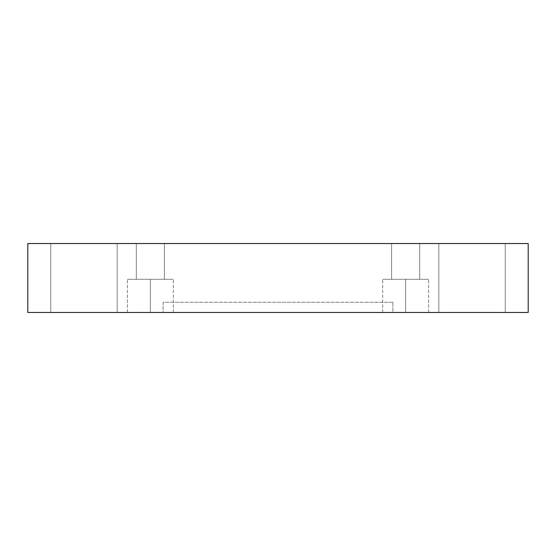 <?xml version="1.0" encoding="UTF-8"?>
<svg xmlns="http://www.w3.org/2000/svg" width="556" height="556" viewBox="0 0 556 556"><rect width="100%" height="100%" fill="white"/><g stroke="black" fill="none" stroke-linecap="round" stroke-linejoin="round"><path stroke-width="0.42" stroke-dasharray="2.78 2.08" d="M392.89 302.255L163.11 302.255L163.11 312.465L392.89 312.465L392.89 302.255L392.89 312.465L163.11 312.465L392.89 312.465L163.11 312.465L163.11 302.255L392.89 302.255M505.223 243.535L438.844 243.535L438.844 312.465L505.223 312.465L505.223 243.535L438.844 243.535L438.844 312.465L505.223 312.465L505.223 243.535L438.844 243.535L505.223 243.535L438.844 243.535L505.223 243.535L505.223 312.465L438.844 312.465L505.223 312.465L438.844 312.465L505.223 312.465L438.844 312.465L438.844 243.535L505.223 243.535L505.223 312.465L438.844 312.465L438.844 243.535L505.223 243.535M117.156 243.535L50.777 243.535L50.777 312.465L117.156 312.465L117.156 243.535L50.777 243.535L50.777 312.465L117.156 312.465L117.156 243.535L50.777 243.535L117.156 243.535L50.777 243.535L117.156 243.535L117.156 312.465L50.777 312.465L117.156 312.465L50.777 312.465L117.156 312.465L50.777 312.465L50.777 243.535L117.156 243.535L117.156 312.465L50.777 312.465L50.777 243.535L117.156 243.535M150.349 312.465L173.326 312.465L150.349 312.465L173.326 312.465L150.349 312.465L150.349 279.279L173.326 279.279L150.349 279.279L173.326 279.279L150.349 279.279L150.349 312.465L173.326 312.465L150.349 312.465L173.326 312.465L150.349 312.465L150.349 279.279L173.326 279.279L150.349 279.279L173.326 279.279L150.349 279.279L150.349 312.465L127.373 312.465L173.326 312.465L127.373 312.465L173.326 312.465L127.373 312.465L150.349 312.465L127.373 312.465L150.349 312.465L150.349 279.279L173.326 279.279L127.373 279.279L150.349 279.279L150.349 312.465L127.373 312.465L150.349 312.465L127.373 312.465L150.349 312.465L150.349 279.279L127.373 279.279L173.326 279.279L127.373 279.279L150.349 279.279L150.349 312.465M164.388 243.535L136.303 243.535L136.303 279.279L164.388 279.279L164.388 243.535L136.303 243.535L136.303 279.279L164.388 279.279L164.388 243.535L136.303 243.535L164.388 243.535L136.303 243.535L164.388 243.535L164.388 279.279L136.303 279.279L136.303 243.535L164.388 243.535L164.388 279.279L136.303 279.279L164.388 279.279L136.303 279.279L136.303 243.535L164.388 243.535M405.651 312.465L428.627 312.465L405.651 312.465L428.627 312.465L405.651 312.465L405.651 279.279L428.627 279.279L405.651 279.279L428.627 279.279L405.651 279.279L405.651 312.465L428.627 312.465L405.651 312.465L428.627 312.465L405.651 312.465L405.651 279.279L428.627 279.279L405.651 279.279L428.627 279.279L405.651 279.279L405.651 312.465L428.627 312.465L382.674 312.465L428.627 312.465L382.674 312.465L405.651 312.465L382.674 312.465L405.651 312.465L405.651 279.279L428.627 279.279L382.674 279.279L405.651 279.279L405.651 312.465L382.674 312.465L405.651 312.465L382.674 312.465L405.651 312.465L405.651 279.279L382.674 279.279L428.627 279.279L382.674 279.279L405.651 279.279L405.651 312.465M419.697 243.535L391.612 243.535L391.612 279.279L419.697 279.279L419.697 243.535L391.612 243.535L391.612 279.279L419.697 279.279L419.697 243.535L391.612 243.535L419.697 243.535L391.612 243.535L419.697 243.535L419.697 279.279L391.612 279.279L391.612 243.535L419.697 243.535L419.697 279.279L391.612 279.279L419.697 279.279L391.612 279.279L391.612 243.535L419.697 243.535M27.8 312.465L528.2 312.465L27.8 312.465L27.8 243.535L27.8 312.465M27.8 243.535L528.2 243.535L528.2 312.465L528.2 243.535L27.8 243.535M391.612 279.279L419.697 279.279L391.612 279.279M405.651 279.279L382.674 279.279L405.651 279.279M136.303 279.279L164.388 279.279L136.303 279.279M150.349 279.279L127.373 279.279L150.349 279.279M173.326 312.465L173.326 279.279L173.326 312.465M428.627 312.465L428.627 279.279L428.627 312.465M127.373 312.465L127.373 279.279L127.373 312.465M382.674 312.465L382.674 279.279L382.674 312.465"/><path stroke-width="0.83" d="M528.2 312.465L27.8 312.465L528.2 312.465L528.2 243.535L27.8 243.535L27.8 312.465L27.8 243.535L528.2 243.535L528.2 312.465"/></g></svg>
